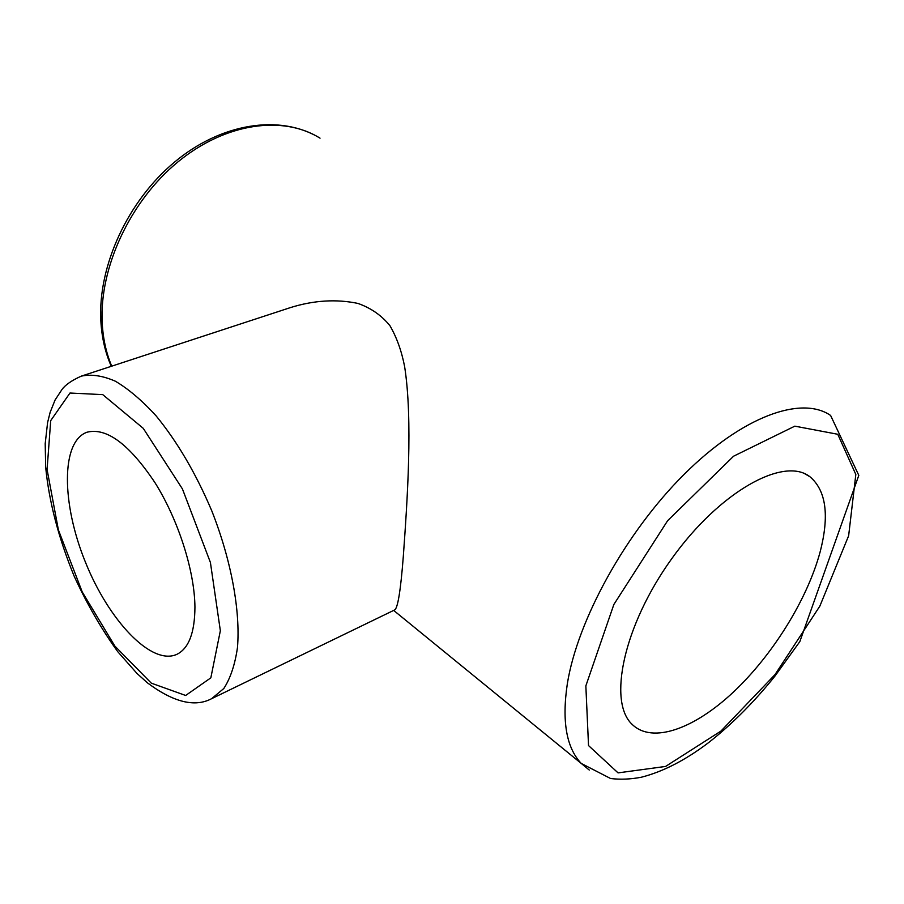 <?xml version="1.0" encoding="UTF-8"?>
<svg xmlns="http://www.w3.org/2000/svg" width="904" height="904" viewBox="0 0 904 904"><rect width="100%" height="100%" fill="white"/><g stroke="black" fill="none" stroke-linecap="round" stroke-linejoin="round"><path stroke-width="1.36" d="M194.936 607.081C194.789 632.823 188.71 648.597 176.732 654.406C151.273 665.83 108.695 620.347 85.394 562.085C61.664 503.991 60.692 441.706 86.931 432.236C106.457 427.264 129.125 444.045 154.912 482.566C178.325 519.823 194.631 570.955 194.936 607.081M81.27 376.143L290.659 307.518C313.959 300.297 336.378 298.93 357.927 303.416C371.058 308.061 381.748 315.53 390.008 325.813C396.732 337.463 401.602 351.046 404.619 366.561C412.992 419.75 407.263 501.686 403.308 556.435C400.63 591.046 397.681 608.9 394.483 610.008L211.626 698.679L223.819 688.509C230.441 678.271 234.995 664.621 237.469 647.558C240.509 610.968 231.311 560.435 211.841 510.986C195.953 473.56 177.376 441.841 156.087 415.84C142.143 400.585 128.571 389.036 115.396 381.228C102.74 375.691 91.372 373.996 81.27 376.143C71.868 380.358 65.438 384.799 61.992 389.466L55.065 400.043L50.138 412.348L47.596 422.53L45.2 443.649L45.675 467.165C48.997 501.494 58.489 537.835 74.162 576.176C86.965 604.03 101.508 629.207 117.757 651.682L137.012 673.48L147.499 682.904C173.545 702.306 194.925 707.561 211.626 698.679M820.086 552.061C807.272 599.544 772.604 655.197 733.404 692.08C694.283 728.827 652.519 744.06 632.269 724.499C607.567 701.933 623.466 625.749 671.683 558.785C719.618 491.584 783.689 456.181 809.86 476.69C826.177 490.431 829.578 515.551 820.086 552.061M111.734 366.154C106.175 353.091 102.988 338.525 102.186 322.457C99.372 267.652 130.086 201.23 177.794 162.019C225.503 122.707 283.11 115.034 320.039 138.165C279.72 113.531 220.632 123.441 174.528 162.11C127.814 200.993 97.994 265.799 100.819 320.434C101.7 337.237 105.192 352.526 111.294 366.301M393.669 610.415L581.238 763.428L610.584 778.514C620.438 779.7 630.687 779.271 641.309 777.237C663.039 771.7 685.492 760.14 708.668 742.557C731.867 724.364 753.891 702.295 774.762 676.339L799.837 641.603L858.8 475.368L830.606 415.456C801.52 395.353 742.591 416.122 684.113 474.385C625.67 532.49 577.419 620.302 567.316 683.876C561.757 721.256 566.401 747.777 581.238 763.428L589.261 770.05M47.076 469.515L50.714 420.62L69.981 393.025L102.751 394.63L143.261 428.349L182.427 488.928L210.417 562.491L220.35 630.721L210.835 677.842L185.648 695.47L151.33 683.164L114.831 646.032L82.23 591.962L58.398 529.936L47.076 469.515M585.848 685.887L613.861 604.482L667.627 520.693L733.585 456.204L794.808 426.157L837.771 434.27L855.828 474.476L848.641 535.756L819.838 606.155L775.022 674.587L720.974 731.053L665.581 766.434L618.065 772.886L588.527 745.574L585.848 685.887M809.86 476.69L804.842 473.786"/></g></svg>
